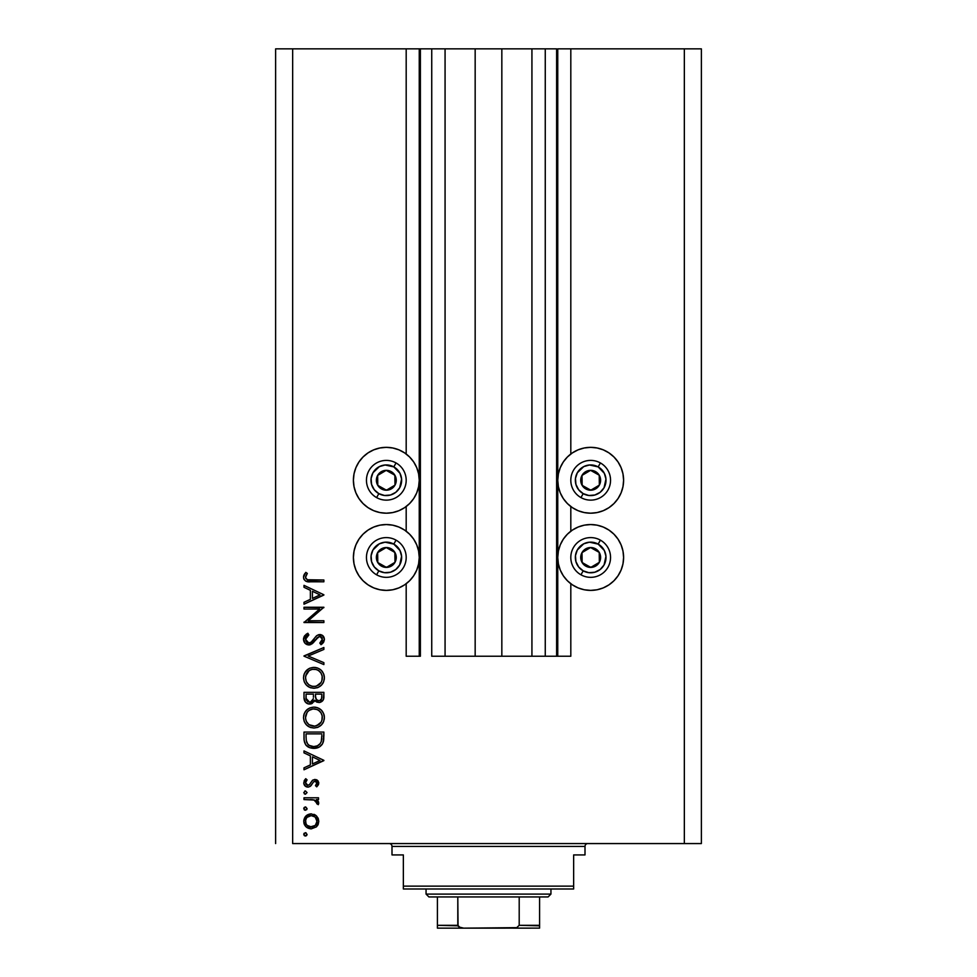 <?xml version="1.0" encoding="UTF-8"?>
<svg xmlns="http://www.w3.org/2000/svg" width="977" height="977" viewBox="0 0 977 977"><rect width="100%" height="100%" fill="white"/><g stroke="black" fill="none" stroke-linecap="round" stroke-linejoin="round"><path stroke-width="1.47" d="M556.621 656.239L545.264 656.239L556.621 656.239L556.621 48.85L545.264 48.85L545.264 656.239L531.928 656.239L545.264 656.239L545.264 48.85L531.928 48.85L531.928 656.239L501.836 656.239L531.928 656.239L531.928 48.85L475.164 48.85L501.836 48.85L501.836 656.239L445.072 656.239L475.164 656.239L475.164 48.85L445.072 48.85L445.072 656.239L431.736 656.239L445.072 656.239L445.072 48.85L431.736 48.85L431.736 656.239L431.736 48.85L420.379 48.85L420.379 656.239L406.188 656.239L406.188 583.721L406.188 656.239L419.243 656.239L419.243 48.85L406.188 48.85L406.188 454.012L406.188 48.85L292.66 48.85L292.66 843.566L684.34 843.566L684.34 48.85L557.757 48.85L557.757 656.239L556.621 656.239L556.621 48.85L501.836 48.85L501.836 656.239L475.164 656.239L475.164 48.85L420.379 48.85L420.379 656.239L419.243 656.239L419.243 48.85L420.379 48.85L275.624 48.85L275.624 843.566L275.624 48.85L292.66 48.85L292.66 843.566L701.376 843.566L684.34 843.566L684.34 48.85L570.812 48.85L570.812 454.012L570.812 48.85L557.757 48.85L557.757 656.239L570.812 656.239L570.812 583.721L570.812 656.239L556.707 656.239M406.188 531.219L406.188 506.526L406.188 531.219M570.812 531.219L570.812 506.526L570.812 531.219M584.258 447.979L590.682 447.344A32.925 32.925 0 0 1 623.607 480.269A32.925 32.925 0 0 1 590.682 513.194L584.258 512.559L578.079 510.69L572.388 507.649L567.393 503.546L563.302 498.563L560.261 492.872L558.392 486.693L557.757 480.269L558.392 473.845L560.261 467.665L563.302 461.974L567.393 456.992L572.388 452.888L578.079 449.847L584.258 447.979L590.682 447.344L597.106 447.979L603.273 449.847L608.964 452.888L613.959 456.992L618.05 461.974L621.091 467.665L622.972 473.845L623.607 480.269L622.972 486.693L621.091 492.872L618.05 498.563L613.959 503.546L608.964 507.649L603.273 510.69L597.106 512.559L590.682 513.194A32.925 32.925 0 0 1 557.757 480.269A32.925 32.925 0 0 1 590.682 447.344L594.969 447.625M590.682 524.551A32.925 32.925 0 0 1 623.607 557.476A32.925 32.925 0 0 1 590.682 590.389L584.258 589.766L578.079 587.885L572.388 584.844L567.393 580.753L563.302 575.758L560.261 570.067L558.392 563.888L557.757 557.476L558.392 551.052L560.261 544.873L563.302 539.182L567.393 534.187L572.388 530.096L578.079 527.055L584.258 525.174L590.682 524.551L597.106 525.174L603.273 527.055L608.964 530.096L613.959 534.187L618.05 539.182L621.091 544.873L622.972 551.052L623.607 557.476L622.972 563.888L621.091 570.067L618.05 575.758L613.959 580.753L608.964 584.844L603.273 587.885L597.106 589.766L590.682 590.389A32.925 32.925 0 0 1 557.757 557.476A32.925 32.925 0 0 1 590.682 524.551M379.894 447.979L386.318 447.344A32.925 32.925 0 0 1 419.243 480.269A32.925 32.925 0 0 1 386.318 513.194L379.894 512.559L373.727 510.69L368.036 507.649L363.041 503.546L358.95 498.563L355.909 492.872L354.028 486.693L353.393 480.269L354.028 473.845L355.909 467.665L358.95 461.974L363.041 456.992L368.036 452.888L373.727 449.847L379.894 447.979L386.318 447.344L392.742 447.979L398.921 449.847L404.612 452.888L409.607 456.992L413.698 461.974L416.739 467.665L418.608 473.845L419.243 480.269L418.608 486.693L416.739 492.872L413.698 498.563L409.607 503.546L404.612 507.649L398.921 510.69L392.742 512.559L386.318 513.194A32.925 32.925 0 0 1 353.393 480.269A32.925 32.925 0 0 1 386.318 447.344L390.617 447.625M386.318 524.551A32.925 32.925 0 0 1 419.243 557.476A32.925 32.925 0 0 1 386.318 590.389L379.894 589.766L373.727 587.885L368.036 584.844L363.041 580.753L358.95 575.758L355.909 570.067L354.028 563.888L353.393 557.476L354.028 551.052L355.909 544.873L358.95 539.182L363.041 534.187L368.036 530.096L373.727 527.055L379.894 525.174L386.318 524.551L392.742 525.174L398.921 527.055L404.612 530.096L409.607 534.187L413.698 539.182L416.739 544.873L418.608 551.052L419.243 557.476L418.608 563.888L416.739 570.067L413.698 575.758L409.607 580.753L404.612 584.844L398.921 587.885L392.742 589.766L386.318 590.389A32.925 32.925 0 0 1 353.393 557.476A32.925 32.925 0 0 1 386.318 524.551M304.006 609.05L319.613 609.05L304.006 609.05L304.006 607.267L323.875 607.267L308.243 620.761L323.875 620.761L323.875 622.544L304.006 622.544L319.613 609.05L304.006 622.544L323.875 622.544L323.875 620.761L308.243 620.761L323.875 607.267L304.006 607.267L304.006 609.05L304.006 607.267L323.875 607.633M308.879 644.967L305.032 643.232L303.517 639.825L304.751 635.636L307.84 633.243L308.854 634.928L306.595 636.686L305.545 639.288L306.424 641.95L308.06 643.061L311.126 642.255L316.328 635.978L318.539 634.684L322.398 635.343L324.364 638.946L323.827 641.779L321.03 644.71L319.809 643.098L322.154 640.399L322.202 638.152L320.871 636.54L319.1 636.393L312.213 643.733L308.879 644.967L319.833 636.296L322.349 639.214L319.809 643.098L321.03 644.71L324.388 639.41C324.205 636.467 322.654 634.83 319.748 634.513L316.731 635.624L310.857 642.463L308.903 643.184L305.545 639.288L308.854 634.928L307.84 633.243L303.505 639.288C303.749 642.671 305.545 644.564 308.879 644.967M323.875 662.662L323.875 664.58L304.006 656.165L323.875 647.507L323.875 649.424L308.219 656.043L323.875 662.662L323.875 664.58L304.006 656.165L323.875 664.58L323.875 662.662L308.219 656.043L323.875 649.424L323.875 647.507L304.006 655.909L323.875 647.507L323.875 649.424M303.505 677.855L304.238 673.837L306.497 670.454L309.856 668.146L313.861 667.376L317.867 668.134L321.286 670.332L323.582 673.703L324.388 677.696L323.668 681.751L321.409 685.195L318.001 687.503L313.959 688.26L309.941 687.515L306.546 685.243L304.262 681.861L303.505 677.855C304.091 684.23 307.572 687.698 313.959 688.26C320.395 687.686 323.875 684.156 324.388 677.696C323.741 671.358 320.236 667.914 313.861 667.376L313.861 667.376C307.499 667.987 304.042 671.48 303.505 677.855M303.505 717.594L304.238 713.576L306.497 710.181L309.856 707.885L313.861 707.116L317.867 707.873L321.286 710.071L323.582 713.442L324.388 717.423L323.668 721.49L321.409 724.934L318.001 727.242L313.959 727.999L309.941 727.254L306.546 724.983L304.262 721.6L303.505 717.594C304.091 723.969 307.572 727.438 313.959 727.999C320.395 727.413 323.875 723.896 324.388 717.423C323.741 711.085 320.236 707.653 313.861 707.116L313.861 707.116C307.499 707.727 304.042 711.219 303.505 717.594M304.006 752.876L304.006 750.922L323.875 760.35L304.006 769.778L304.006 767.837L310.381 764.893L310.381 755.893L304.006 752.876L304.006 750.922L304.006 752.876L310.381 755.893L310.381 764.893L304.006 767.837L304.006 769.778L323.875 760.607L304.006 769.778L304.006 767.837M303.762 834.346L305.41 832.685L307.071 834.346L306.045 835.885L304.238 835.518L303.762 834.346L305.41 835.994L307.071 834.346L305.41 832.685L303.762 834.346M311.236 813.841L316.377 815.832L318.197 818.335L318.783 821.364L318.197 824.38L316.389 826.884L311.236 828.862L305.911 826.689L303.762 821.364L305.899 816.027L311.236 813.841C306.631 814.268 304.14 816.772 303.762 821.364C304.14 825.944 306.631 828.447 311.236 828.862L316.389 826.884L318.783 821.364L316.377 815.832L311.236 813.841M305.093 806.99L303.762 808.614L305.41 806.965L307.071 808.614L305.41 810.275L303.762 808.614L305.41 810.275L307.071 808.614L305.74 806.99M304.006 799.577L304.006 797.794L304.006 799.577L304.006 797.794L318.526 797.794L318.526 799.577L316.389 799.577L318.6 802.019L318.282 804.669L316.743 803.692L316.353 801.238L314.423 800.053L304.006 799.577L313.873 799.894L318.282 804.669L318.783 803.118L316.389 799.577L318.526 799.577L318.526 797.794L304.006 797.794L318.526 797.794L318.526 799.577M303.762 792.567L305.41 790.918L307.071 792.567L305.41 794.228L303.762 792.567L305.41 794.228L307.071 792.567L305.41 790.918L303.762 792.567M314.973 779.451L317.183 780.073L318.722 782.382L318.612 784.201L316.719 786.839L315.473 785.63L316.963 782.748L315.424 781.27L313.605 781.832L310.82 785.862L308.549 787.059L305.593 786.387L303.823 783.664L304.274 780.538L305.728 778.693L307.071 779.866L305.654 781.918L305.703 783.688L307.633 785.3L309.501 784.592L312.42 780.367L314.973 779.451L312.738 780.122L309.257 784.824L307.877 785.313L305.545 782.748L307.071 779.866L305.728 778.693L303.762 782.846C303.957 785.435 305.361 786.864 307.95 787.096L310.197 786.424L313.727 781.734L315.046 781.234L317 783.127L315.473 785.63L316.719 786.839L318.783 783.127L314.679 779.463M315.901 748.199L309.77 747.735L305.667 744.755L304.103 740.224L304.006 732.078L323.875 732.078L323.753 739.271L322.544 743.753L319.43 746.929L313.69 748.382C318.197 748.419 321.348 746.416 323.167 742.386L323.875 732.078L304.006 732.078L304.006 738.233L304.006 732.078L323.875 732.078L323.875 736.096M304.03 698.311L304.006 692.339L304.006 697.712L304.006 692.339L323.875 692.339L323.411 699.581L320.09 702.414L317.098 702.207L314.728 700.228L312.127 703.477L308.463 703.941L305.471 702.133L304.006 697.712C304.103 701.486 305.984 703.599 309.648 704.051L314.728 700.228L318.954 702.524C322.459 702.011 324.108 699.911 323.875 696.21L323.875 692.339L304.006 692.339L323.875 692.339L323.875 696.784M304.006 587.299L304.006 585.357L323.875 594.785L304.006 604.201L304.006 602.272L310.381 599.328L310.381 590.328L304.006 587.299L304.006 585.357L304.006 587.299L310.381 590.328L310.381 599.328L304.006 602.272L304.006 604.201L323.875 595.042L304.006 604.201L304.006 602.272M306.387 574.867L305.569 577.676L307.389 579.74L323.875 580.008L323.875 581.791L305.74 581.144L304.042 579.483L303.505 577.163L305.789 572.363L307.328 573.414L305.545 577.26L307.328 573.414L305.789 572.363L303.505 577.163C304.165 580.79 306.485 582.341 310.466 581.791L323.875 581.791L323.875 580.008L310.662 580.008C307.975 580.485 306.265 579.569 305.545 577.26L305.667 578.042M701.376 48.85L701.376 843.566L701.376 48.85L684.34 48.85L701.376 48.85M379.894 589.766L373.727 587.885M368.036 584.844L363.041 580.753L358.95 575.758M355.909 570.067L354.028 563.888M354.028 551.052L355.909 544.873M358.95 539.182L363.041 534.187L368.036 530.096M373.727 527.055L379.894 525.174M392.742 525.174L398.921 527.055M398.921 587.885L392.742 589.766M379.894 512.559L373.727 510.69L368.036 507.649L363.041 503.546L358.95 498.563M354.028 473.845L355.909 467.665M404.612 507.649L398.921 510.69L392.742 512.559M597.106 525.174L603.273 527.055M608.964 530.096L613.959 534.187L618.05 539.182M621.091 544.873L622.972 551.052M622.972 563.888L621.091 570.067M618.05 575.758L613.959 580.753L608.964 584.844M603.273 587.885L597.106 589.766M584.258 589.766L578.079 587.885M578.079 527.055L584.258 525.174M621.091 467.665L622.972 473.845M618.05 498.563L613.959 503.546L608.964 507.649L603.273 510.69L597.106 512.559M584.258 512.559L578.079 510.69L572.388 507.649M305.41 832.685L306.057 832.807M307.034 834.688L306.583 835.518M307.071 834.346L305.74 835.97M305.41 835.994L304.25 835.518M304.775 835.872L304.165 835.433M303.786 834.004L304.238 833.186M318.197 824.368L317.44 825.712M307.059 827.617L305.911 826.676M304.58 824.93L304.287 824.27M304.03 823.513L303.884 822.854M303.762 821.364L303.786 820.619M303.871 819.911L307.047 815.099M313.996 814.329L315.705 815.27M304.042 823.55L304.274 824.246M315.339 825.357L317 821.352C316.646 824.857 314.728 826.762 311.223 827.079C307.718 826.762 305.825 824.857 305.545 821.352C305.838 817.859 307.731 815.942 311.223 815.624L307.144 817.297M314.875 816.919L311.223 815.624C314.728 815.942 316.658 817.859 317 821.352L315.29 817.297M316.572 823.562L314.875 825.785L316.572 823.562L316.902 820.228M313.434 826.664L314.875 825.785M310.112 826.982L315.278 825.431M306.46 818.164L305.642 820.24L305.96 823.574M305.948 823.55L306.961 825.211M307.144 825.406L311.785 827.055M307.034 808.956L306.583 809.786M307.071 808.614L305.41 810.275M305.093 810.238L304.25 809.799M304.775 810.153L304.165 809.713M303.786 808.272L304.25 807.442M316.853 799.894L317.61 800.517M318.062 801.042L318.6 802.032M318.783 803.118L318.282 804.669L316.743 803.692L316.927 802.215M316.743 803.692L317 802.776M314.924 800.248L310.662 799.601M310.405 799.589L311.394 799.626M312.017 799.65L312.64 799.699M307.071 792.567L305.41 794.228M305.08 794.191L304.25 793.751M304.787 791.028L305.41 790.918M318.307 784.897L316.719 786.839L315.473 785.63M316.511 784.531L316.866 783.859M316.988 783.31L316.853 782.394M315.424 781.27L313.495 781.942M314.692 781.27L313.727 781.734M311.797 784.555L311.077 785.569M307.108 787.022L306.314 786.79M305.606 786.4L304.958 785.862M305.581 786.387L304.262 784.922M305.728 778.693L306.766 780.159M305.984 781.16L305.654 781.918M305.569 782.333L305.679 783.639M306.241 784.568L306.937 785.093M307.633 785.3L309.489 784.604M307.877 785.313L309.257 784.824L307.877 785.313M310.417 783.236L310.759 782.626M316.426 779.695L318.16 781.026M323.875 760.35L304.006 750.922L323.875 760.35M320.004 760.46L312.42 763.965L312.42 756.857L320.004 760.46L312.42 756.857L312.42 763.965L320.004 760.46M323.753 739.271L323.631 740.419M323.558 740.871L323.399 741.604M322.544 743.766L321.812 744.865M319.442 746.929L318.111 747.588M318.099 747.588L317.269 747.881M304.006 738.233C304.067 744.621 307.303 748.003 313.69 748.382M308.854 747.344L307.987 746.855M307.95 746.843L307.157 746.281M306.607 745.805L305.838 744.987M304.103 740.236L304.03 739.247M321.836 735.254L321.286 741.36L321.836 735.254M321.079 741.946L321.286 741.36C319.992 744.828 317.452 746.575 313.702 746.599L317.501 745.805M319.394 744.523L317.33 745.891L320.2 743.595M306.265 740.419L306.045 736.145L306.265 740.419L307.608 743.863L309.294 745.427L313.702 746.599C310.21 746.599 307.828 745.011 306.558 741.824L306.961 742.825M306.045 733.861L321.836 733.861L306.045 733.861L306.045 736.145L306.045 733.861M315.119 746.501L316.157 746.294M321.042 742.044L321.384 740.993M307.596 743.851L308.305 744.657M310.222 745.927L311.907 746.44M306.131 739.003L306.228 740.102M314.887 707.153L315.913 707.299M318.795 708.301L319.687 708.813M320.639 709.497L321.274 710.059M321.421 710.194L322.569 711.586M323.949 714.419L324.193 715.372M324.193 715.408L324.34 716.397M323.216 722.467L322.752 723.273M322.679 723.371L321.457 724.885M318.013 727.242L321.409 724.934M317.928 727.279L317.22 727.523M314.472 727.987L313.446 727.987M310.918 727.584L310.014 727.279M308.134 726.29L309.013 726.815M308.085 726.253L307.389 725.74M304.238 713.589L303.676 715.543M304.971 712.111L308.036 708.887M321.995 710.829L321.286 710.071M317.867 707.873L316.756 707.495M304.262 721.6L306.546 724.983M324.217 719.487L324.352 718.461M308.647 724.36L306.473 721.588L308.61 724.336L311.297 725.813M307.071 712.489L305.545 717.521C305.948 712.318 308.72 709.436 313.861 708.899C319.052 709.412 321.885 712.282 322.349 717.521L322.349 717.521C321.934 722.772 319.137 725.667 313.959 726.216C308.732 725.703 305.923 722.797 305.545 717.521L305.728 719.438M307.914 711.464L309.172 710.364L307.914 711.464M317.122 709.522L313.031 708.936L309.159 710.364L310.613 709.534M321.934 720.208L322.19 715.848L320.932 712.746L318.624 710.34L319.858 711.378M321.409 721.514L322.202 719.194M309.184 724.763L314.802 726.18L319.345 724.238M316.377 725.887L320.969 722.296M319.87 723.737L320.493 722.992M305.679 719.194L306.241 721.087M306.925 722.406L308.61 724.336M312.164 709.058L310.698 709.497M306.131 714.248L305.728 715.616M322.19 715.848L321.97 714.956M321.702 714.236L321.421 713.613M319.43 710.963L317.146 709.534M323.411 699.581L320.102 702.402M316.511 701.95L315.51 701.217M314.399 701.046L314.008 701.767M311.321 703.806L310.515 703.99M309.648 704.051L308.524 703.953M308.451 703.941L307.462 703.623M307.352 703.574L306.619 703.159M306.326 702.952L305.068 701.608M304.787 701.144L304.165 699.349M313.397 697.175L313.434 695.306M311.578 701.657L313.202 699.019L310.271 702.219M307.877 701.73L306.631 700.338L309.648 702.268C306.9 701.584 305.703 699.715 306.045 696.662L306.143 698.543L309.648 702.268L311.248 701.865M306.204 699.007L306.631 700.338M315.534 696.87L316.524 699.642L318.917 700.741C316.267 700.082 315.119 698.274 315.473 695.319L315.473 694.122L321.836 694.122L321.836 696.54C322.056 698.921 321.079 700.314 318.917 700.741L320.004 700.558M319.638 700.668L321.58 698.689L321.836 694.122L315.473 694.122L315.632 697.651M306.045 696.662L306.045 694.122L313.434 694.122L306.045 694.122L306.143 698.543M321.58 698.689L321.836 696.54M315.473 695.319L315.522 696.686M314.887 667.425L315.913 667.56M318.795 668.561L319.687 669.074M320.639 669.758L321.274 670.32M321.421 670.466L322.569 671.846M323.937 674.655L324.34 676.658M323.216 682.74L322.752 683.534M322.679 683.644L321.457 685.146M317.928 687.539L317.22 687.784M314.472 688.248L313.446 688.248M310.918 687.857L310.014 687.552M308.134 686.55L309.013 687.075M308.085 686.513L307.389 686.001M304.238 673.849L303.676 675.815M304.971 672.384L308.805 668.659M321.995 671.089L321.286 670.332M317.867 668.134L316.756 667.755M304.262 681.861L306.546 685.243M318.001 687.503L321.409 685.195M324.217 679.76L324.352 678.734M308.647 684.621L306.473 681.861L308.61 684.596L311.297 686.074M305.691 676.096L305.545 677.782C305.948 672.579 308.72 669.709 313.861 669.16C319.052 669.672 321.885 672.542 322.349 677.782L322.349 677.782C321.934 683.033 319.137 685.939 313.959 686.477C308.732 685.964 305.923 683.07 305.545 677.782L306.241 681.348M307.071 672.762L309.172 670.625L305.728 675.876M316.353 669.514L312.213 669.318L309.159 670.637L310.613 669.807M321.934 680.468L322.19 676.108L320.932 673.006L318.624 670.601L319.858 671.639M321.409 681.775L322.202 679.455M309.172 685.024L312.274 686.33L315.669 686.318M316.377 686.147L320.969 682.569M319.87 684.01L320.493 683.265M306.925 682.667L308.61 684.596M312.164 669.318L310.698 669.77M322.19 676.108L321.97 675.217M321.702 674.496L321.421 673.874M319.43 671.236L317.146 669.795M317.122 669.782L316.389 669.526M303.517 638.799L305.019 643.22L307.157 644.673M303.529 638.738L303.676 637.822M304.079 636.699L304.751 635.636M307.84 633.243L308.854 634.928L307.645 635.709M307.169 636.1L305.825 637.883M305.606 638.567L305.593 639.996M306.045 641.352L306.436 641.962L306.045 641.352M306.583 642.133L307.279 642.707M308.06 643.061L309.428 643.135M308.5 643.147L311.382 642.036M311.883 641.547L311.138 642.243M313.312 639.862L315.632 636.772M320.676 634.61L322.984 635.832M323.094 635.954L324.022 637.468M324.376 639.825L323.582 642.231M323.399 642.487L322.728 643.269M322.288 643.696L321.677 644.222M321.03 644.71L320.273 642.719M321.177 641.901L322.154 640.411M322.3 639.813L322.202 638.152M321.506 636.992L319.467 636.32M317.537 637.346L316.255 638.921M315.29 640.277L314.667 641.12M314.02 641.926L313.214 642.817M310.881 644.515L309.391 644.93M305.716 643.867L305.044 643.257M306.998 633.731L305.996 634.427M316.255 638.934L316.756 638.262M308.097 643.074L306.424 641.95M323.875 620.761L323.875 622.544L304.006 622.141M323.875 594.785L304.006 585.357L323.875 594.785M320.004 594.895L312.42 598.388L312.42 591.293L320.004 594.895L312.42 591.293L312.42 598.388L320.004 594.895M323.875 580.008L323.875 581.791L310.454 581.791M308.06 581.694L309.257 581.767M304.03 579.446L303.627 578.347M303.554 576.454L303.676 575.819M303.92 575.074L304.922 573.401M305.789 572.363L307.328 573.414L306.509 574.659M305.703 576.271L305.545 577.26M305.667 578.066L306.033 578.763M308.195 579.898L310.662 580.008M309.843 579.996L309.013 579.972M305.642 820.24L305.642 822.475M306.46 824.551L307.169 825.431M311.223 815.624L310.1 815.722M306.045 736.145L306.07 737.574M312.542 746.538L314.325 746.575M321.592 739.858L321.751 738.331M321.824 736.792L321.836 736.023M306.131 720.818L306.888 722.333M313.116 726.18L314.802 726.18M322.349 717.521L322.312 716.678M318.624 710.34L317.904 709.9M314.704 708.936L312.213 709.046M305.679 715.86L305.545 717.521M312.762 700.253L313.287 698.567M310.295 702.207L310.918 702.023M306.131 681.091L306.888 682.593M313.116 686.44L314.802 686.44M315.632 686.33L319.357 684.498M322.349 677.782L322.312 676.939M318.624 670.601L317.904 670.161M314.704 669.196L312.213 669.318M306.131 674.521L305.545 677.782M384.279 488.988L386.452 490.198A9.929 9.929 0 0 1 381.47 488.94L382.117 487.779L384.279 488.988L382.117 487.779L381.47 488.94L383.876 489.892L389.017 489.831L393.438 487.205L394.989 485.129L396.259 480.147L395.88 477.57L393.255 473.149L391.179 471.598L386.196 470.34L383.631 470.706L379.21 473.332L377.659 475.408L376.695 477.826L376.756 482.968L377.781 485.349L381.47 488.94A9.929 9.929 0 0 1 386.196 470.34A9.929 9.929 0 0 1 394.989 485.129L394.855 475.188L386.196 470.34L377.659 475.408L377.781 485.349L382.117 487.779L377.781 485.349L377.659 475.408L386.196 470.34L394.855 475.188L394.989 485.129A9.929 9.929 0 0 1 386.452 490.198L394.989 485.129L386.452 490.198L384.279 488.988M393.816 466.896A15.327 15.327 0 0 1 399.691 487.755A15.327 15.327 0 0 1 378.832 493.641L376.609 497.598A19.87 19.87 0 0 0 403.66 489.978A19.87 19.87 0 0 0 396.027 462.939L393.816 466.896L399.984 473.308L401.596 479.072L399.691 487.755L395.807 492.31L390.482 495.021L384.523 495.486L378.832 493.641L374.289 489.758L371.565 484.421L371.101 478.461L372.945 472.783L379.369 466.615L385.121 464.991L393.816 466.896L396.027 462.939A19.87 19.87 0 0 1 403.66 489.978A19.87 19.87 0 0 1 376.609 497.598A19.87 19.87 0 0 1 368.988 470.56A19.87 19.87 0 0 1 396.027 462.939A19.87 19.87 0 0 0 368.988 470.56A19.87 19.87 0 0 0 376.609 497.598L378.832 493.641A15.327 15.327 0 0 1 372.945 472.783A15.327 15.327 0 0 1 393.816 466.896M588.642 488.988L590.804 490.198A9.929 9.929 0 0 1 585.821 488.94L586.469 487.779L588.642 488.988L586.469 487.779L585.821 488.94L588.227 489.892L593.369 489.831L597.79 487.205L599.341 485.129L600.305 482.711L600.244 477.57L599.219 475.188L595.53 471.598L590.548 470.34L587.983 470.706L583.562 473.332L582.011 475.408L580.741 480.403L581.12 482.968L583.745 487.389L585.821 488.94A9.929 9.929 0 0 1 590.548 470.34A9.929 9.929 0 0 1 599.341 485.129L599.219 475.188L590.548 470.34L582.011 475.408L582.145 485.349L586.469 487.779L582.145 485.349L582.011 475.408L590.548 470.34L599.219 475.188L599.341 485.129A9.929 9.929 0 0 1 590.804 490.198L599.341 485.129L590.804 490.198L588.642 488.988M598.168 466.896A15.327 15.327 0 0 1 604.055 487.755A15.327 15.327 0 0 1 583.184 493.641L580.973 497.598A19.87 19.87 0 0 0 608.012 489.978A19.87 19.87 0 0 0 600.391 462.939L598.168 466.896L604.336 473.308L605.96 479.072L604.055 487.755L600.159 492.31L594.834 495.021L588.875 495.486L583.184 493.641L578.64 489.758L575.929 484.421L575.453 478.461L577.309 472.783L583.721 466.615L589.473 464.991L598.168 466.896L600.391 462.939A19.87 19.87 0 0 1 608.012 489.978A19.87 19.87 0 0 1 580.973 497.598A19.87 19.87 0 0 1 573.34 470.56A19.87 19.87 0 0 1 600.391 462.939A19.87 19.87 0 0 0 573.34 470.56A19.87 19.87 0 0 0 580.973 497.598L583.184 493.641A15.327 15.327 0 0 1 577.309 472.783A15.327 15.327 0 0 1 598.168 466.896M588.642 566.196L590.804 567.405A9.929 9.929 0 0 1 585.821 566.135L586.469 564.975L588.642 566.196L586.469 564.975L585.821 566.135L588.227 567.1L593.369 567.026L595.75 566.013L599.341 562.325L600.305 559.919L600.244 554.777L599.219 552.396L595.53 548.805L590.548 547.535L587.983 547.914L585.602 548.927L582.011 552.616L580.741 557.598L581.12 560.163L583.745 564.584L585.821 566.135A9.929 9.929 0 0 1 590.548 547.535A9.929 9.929 0 0 1 599.341 562.325L599.219 552.396L592.734 548.756L590.548 547.535L582.011 552.616L582.145 562.544L586.469 564.975L582.145 562.544L582.011 552.616L590.548 547.535L592.734 548.756L599.219 552.396L599.341 562.325A9.929 9.929 0 0 1 590.804 567.405L599.341 562.325L590.804 567.405L588.642 566.196M598.168 544.104A15.327 15.327 0 0 1 604.055 564.962A15.327 15.327 0 0 1 583.184 570.837L580.973 574.806A19.87 19.87 0 0 0 608.012 567.185A19.87 19.87 0 0 0 600.391 540.134L598.168 544.104L604.336 550.515L605.96 556.267L604.055 564.962L600.159 569.506L594.834 572.217L588.875 572.693L583.184 570.837L578.64 566.953L575.929 561.628L575.453 555.669L577.309 549.978L583.721 543.81L589.473 542.186L598.168 544.104L600.391 540.134A19.87 19.87 0 0 1 608.012 567.185A19.87 19.87 0 0 1 580.973 574.806A19.87 19.87 0 0 1 573.34 547.755A19.87 19.87 0 0 1 600.391 540.134A19.87 19.87 0 0 0 573.34 547.755A19.87 19.87 0 0 0 580.973 574.806L583.184 570.837A15.327 15.327 0 0 1 577.309 549.978A15.327 15.327 0 0 1 598.168 544.104M384.279 566.196L386.452 567.405A9.929 9.929 0 0 1 381.47 566.135L382.117 564.975L384.279 566.196L382.117 564.975L381.47 566.135L383.876 567.1L389.017 567.026L391.398 566.013L394.989 562.325L396.259 557.342L395.88 554.777L393.255 550.356L391.179 548.805L386.196 547.535L383.631 547.914L381.25 548.927L377.659 552.616L376.695 555.021L376.756 560.163L377.781 562.544L381.47 566.135A9.929 9.929 0 0 1 386.196 547.535A9.929 9.929 0 0 1 394.989 562.325L394.855 552.396L388.382 548.756L386.196 547.535L377.659 552.616L377.781 562.544L382.117 564.975L377.781 562.544L377.659 552.616L386.196 547.535L388.382 548.756L394.855 552.396L394.989 562.325A9.929 9.929 0 0 1 386.452 567.405L394.989 562.325L386.452 567.405L384.279 566.196M393.816 544.104A15.327 15.327 0 0 1 399.691 564.962A15.327 15.327 0 0 1 378.832 570.837L376.609 574.806A19.87 19.87 0 0 0 403.66 567.185A19.87 19.87 0 0 0 396.027 540.134L393.816 544.104L399.984 550.515L401.596 556.267L399.691 564.962L395.807 569.506L390.482 572.217L384.523 572.693L378.832 570.837L374.289 566.953L371.565 561.628L371.101 555.669L372.945 549.978L379.369 543.81L385.121 542.186L393.816 544.104L396.027 540.134A19.87 19.87 0 0 1 403.66 567.185A19.87 19.87 0 0 1 376.609 574.806A19.87 19.87 0 0 1 368.988 547.755A19.87 19.87 0 0 1 396.027 540.134A19.87 19.87 0 0 0 368.988 547.755A19.87 19.87 0 0 0 376.609 574.806L378.832 570.837A15.327 15.327 0 0 1 372.945 549.978A15.327 15.327 0 0 1 393.816 544.104M389.164 843.566A2.833 2.833 0 0 1 391.997 846.412L391.997 854.924L403.354 854.924L403.354 886.139L573.646 886.139L573.646 854.924L585.003 854.924L585.003 846.412A2.833 2.833 0 0 1 587.836 843.566A2.833 2.833 0 0 0 585.003 846.412L391.997 846.412A2.833 2.833 0 0 0 389.164 843.566M584.283 854.924L573.646 854.924L573.646 888.985L403.354 888.985L573.646 888.985L573.646 886.139L403.354 886.139L403.354 854.924L391.997 854.924L391.997 846.412L585.003 846.412L585.003 854.924L584.283 854.924L585.003 854.924M403.354 886.139L403.354 888.985L403.354 886.139M391.997 854.924L392.717 854.924M539.585 925.83L519.202 925.317L519.202 896.935L548.109 896.935L550.943 894.089L426.057 894.089L428.891 896.935L519.202 896.935L428.891 896.935L426.057 894.089L550.943 894.089L550.943 888.985L550.943 894.089L548.109 896.935L519.202 896.935L519.202 925.317L516.735 927.649L463.757 928.15L458.909 927.014M426.057 888.985L426.057 894.089L426.057 888.985M539.585 925.317L539.585 928.126L513.243 928.15L516.735 927.649L519.202 925.317L539.585 925.317L539.585 896.935L539.585 928.126L437.415 928.15L463.757 928.15L460.24 927.649L457.798 925.317L457.798 896.935L458.054 926.172L457.798 925.317L437.415 925.317L437.415 928.15L437.415 926.159M457.895 925.83L437.415 925.317L437.415 928.04M437.415 896.935L437.415 925.317L437.415 896.935"/></g></svg>
